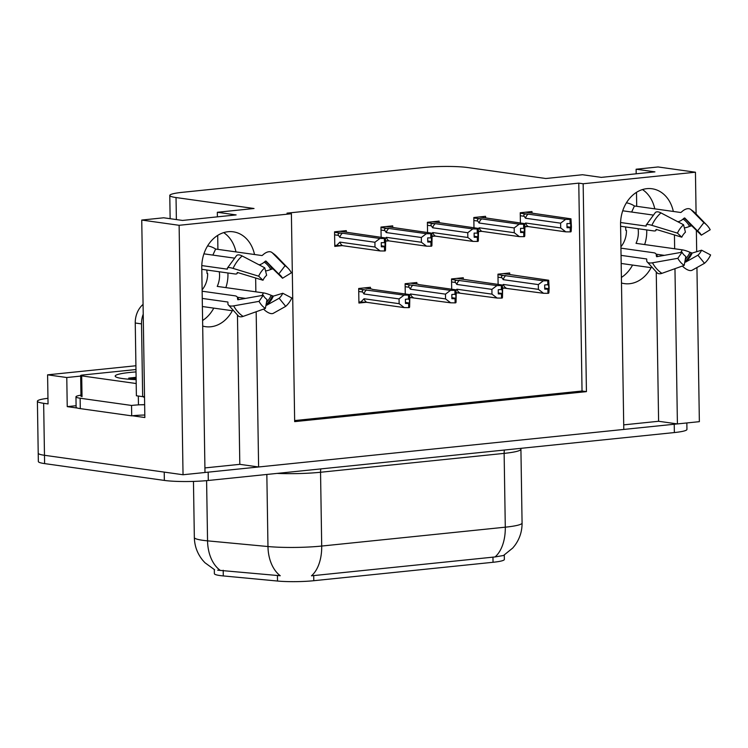 <?xml version="1.0" encoding="UTF-8"?>
<svg xmlns="http://www.w3.org/2000/svg" width="748" height="748" viewBox="0 0 748 748"><rect width="100%" height="100%" fill="white"/><g stroke="black" fill="none" stroke-linecap="round" stroke-linejoin="round"><path stroke-width="1.12" d="M232.319 310.729A33.492 26.666 -82 0 1 210.786 326.773A33.492 26.666 -82 0 1 205.607 326.689A33.492 26.666 -82 0 1 202.689 326.063M621.485 283.006A33.492 26.666 98 0 0 624.402 283.623A33.492 26.666 98 0 0 629.582 283.716A33.492 26.666 98 0 0 651.115 267.672M673.331 211.45A33.492 26.666 98 0 0 652.041 188.758A33.492 26.666 98 0 0 620.569 224.681L623.785 429.436L258.612 466.976L256.171 311.738M654.771 208.851A33.492 26.666 98 0 0 642.467 189.562M258.612 466.976L239.809 464.34L204.915 467.921M254.526 254.516A33.492 26.666 98 0 0 233.245 231.815A33.492 26.666 98 0 0 201.773 267.737L204.989 472.493L183.036 474.746L44.478 455.289A31.397 3.665 179.1 0 1 38.213 453.195A31.397 3.665 179.1 0 0 44.478 455.289L164.223 472.11L164.354 480.422L44.609 463.601A31.397 3.665 179.1 0 1 38.344 461.507L37.4 401.227A31.397 3.665 179.1 0 1 47.956 398.31M696.94 267.532L699.361 421.666L677.408 423.92L674.967 268.682M623.71 424.864L658.605 421.274L677.408 423.92M77.455 408.062L67.236 406.632L76.1 405.715M141.746 220.052L179.118 225.298L291.393 213.76L294.665 421.629L586.432 391.634L583.16 183.756L695.444 172.218L658.081 166.963L636.127 169.226L654.93 171.862L601.308 177.379L582.496 174.733L545.797 178.51L467.799 167.552A31.397 3.665 -0.9 0 0 423.854 167.496L182.362 192.32A31.397 3.665 -0.9 0 0 169.777 195.462A31.397 3.665 -0.9 0 0 176.032 197.547L254.03 208.505L217.331 212.282L236.134 214.919L182.512 220.436L163.7 217.79L141.746 220.052L144.85 417.534L132.34 415.776M135.921 365.753L47.592 374.832L66.778 377.525L80.662 376.094M66.778 377.525L67.236 406.632M47.592 374.832L48.05 403.929L43.655 403.312A31.397 3.665 179.1 0 1 37.4 401.227M695.444 172.218L696.098 214.012M696.36 230.3L696.697 251.693M179.118 225.298L183.036 474.746M255.863 291.823L255.648 278.013M674.659 248.766L674.444 234.956M213.769 308.12A33.492 26.666 -82 0 1 202.596 320.49M217.331 212.282L217.397 216.845M217.696 235.396L217.911 249.364M632.565 265.063A33.492 26.666 -82 0 1 621.392 277.433M636.127 169.226L636.193 173.788M636.492 192.339L636.707 206.308M294.647 420.563L582.038 391.017L578.774 183.138L287.008 213.143L291.393 213.76M578.774 183.138L583.16 183.756M504.292 555.044L504.358 559.457A28.256 3.301 179.1 0 1 493.035 562.281L313.786 580.71A28.256 3.301 179.1 0 1 277.517 581.037L223.287 575.932A28.256 3.301 179.1 0 1 214.377 573.679L214.311 569.621M582.038 391.017L586.432 391.634M392.728 227.392L392.709 225.859L380.975 227.065L381.134 237.34M339.844 231.291L385.295 237.92L385.65 241.155L388.24 240.893M439.151 222.614L439.123 221.081L427.398 222.287L427.557 232.563M386.267 226.522L431.718 233.152L432.064 236.387L434.663 236.116M485.574 217.846L485.546 216.312L473.821 217.518L473.98 227.794M432.681 221.745L478.14 228.374L478.486 231.609L481.076 231.347M531.996 213.068L531.968 211.544L520.234 212.75L520.402 223.016M479.103 216.976L524.563 223.605L524.909 226.84L527.499 226.569M346.305 232.161L346.287 230.627L334.552 231.833L334.786 246.391L341.817 245.662M416.87 284.034L416.842 282.51L405.117 283.716L405.276 293.992M408.866 307.55L409.633 307.045L409.782 297.807L412.372 297.545M463.293 279.266L463.264 277.732L451.53 278.939L451.699 289.214M455.289 302.772L456.046 302.276L456.205 293.038L458.795 292.767M509.706 274.497L509.687 272.964L497.953 274.17L498.112 284.446M501.702 298.003L502.469 297.498L502.628 288.261L505.218 287.999M370.447 288.812L370.419 287.279L358.694 288.485L358.918 303.034L365.95 302.314M658.605 421.274L656.258 272.356M239.809 464.34L237.462 315.413M223.671 232.619A33.492 26.666 -82 0 1 235.975 251.908M677.258 423.901A31.397 3.665 179.1 0 1 674.229 424.247L208.168 472.166A31.397 3.665 179.1 0 1 204.989 472.456M217.668 570.182L280.257 575.745A36.633 24.955 -84.6 0 1 267.971 546.536A41.869 4.881 -0.9 0 0 321.705 546.049A36.633 21.739 -95.9 0 1 311.458 575.82L495.045 556.942L503.526 555.493L512.763 548.013L514.755 545.582C519.682 538.869 522.132 531.342 522.076 522.992L520.917 449.202A41.869 4.881 179.1 0 1 504.133 453.382L320.546 472.259A41.869 4.881 179.1 0 1 277.087 473.409M686.842 422.947L686.945 429.427A31.397 3.665 179.1 0 1 674.359 432.559L208.299 480.478A31.397 3.665 179.1 0 1 164.354 480.422M405.453 302.473L409.493 303.043L409.427 298.882L405.407 299.294L405.472 303.454L408.623 303.492L408.689 307.652L404.266 307.596L399.133 303.688L399.058 298.91L363.977 293.983L362.658 292.029C361.798 290.579 362.406 289.831 364.482 289.803L358.703 288.999M408.623 303.492L408.689 307.652M358.9 301.874L366.791 302.332L404.266 307.596M360.714 302.127L364.052 298.761L399.133 303.688M372.195 289.345L409.437 294.572L409.25 299.265M409.184 295.105L404.07 295.123L364.482 289.803M364.052 298.761A7.115 5.666 98 0 0 366.791 302.332M399.058 298.91L404.07 295.123M408.492 295.18L408.558 299.331M363.977 293.983A7.115 5.666 -82 0 1 366.595 289.859M409.38 307.578L409.493 303.043M409.437 294.572L409.782 297.807M405.463 302.921L409.315 303.417M405.463 303.005L408.801 303.473M409.203 307.596L409.137 303.436M385.65 241.155L385.491 250.393L384.724 250.898M385.061 250.945L385.042 238.453L384.36 238.528L384.425 242.679L381.265 242.642L381.33 246.803L384.659 246.821L384.724 250.982L380.124 250.945L374.991 247.036L374.916 242.259L339.835 237.331A7.115 5.666 -82 0 1 342.453 233.208L334.562 232.348M381.321 246.27L384.996 246.784M385.239 250.926L385.173 246.775M384.481 246.84L384.547 251.001M384.659 246.821L381.321 246.354M381.312 245.821L385.351 246.391M347.717 232.404L340.003 231.272M385.295 237.92L385.042 238.453M385.108 242.614L384.425 242.679M339.835 237.331L338.517 235.386C337.666 233.928 338.274 233.18 340.349 233.161M374.916 242.259L379.928 238.472L342.453 233.208M384.36 238.528L379.928 238.472M380.124 250.945L342.649 245.681A7.115 5.666 -82 0 1 339.91 242.109L374.991 247.036M342.649 245.681L336.572 245.484L339.91 242.109M336.572 245.484L334.767 245.222M451.876 297.704L455.915 298.265L455.85 294.114L451.829 294.525L451.895 298.676L455.046 298.714L455.111 302.875L450.689 302.818L445.556 298.91L445.481 294.142L410.39 289.214L409.081 287.26C408.221 285.801 408.829 285.063 410.904 285.035L405.117 284.221M455.046 298.714L455.111 302.875M409.764 297.461L450.689 302.818M409.549 295.208L410.465 293.983L445.556 298.91M418.618 284.567L455.85 289.803L455.663 294.488M455.597 290.336L450.492 290.355L410.904 285.035M410.465 293.983A7.115 5.666 98 0 0 413.214 297.554M445.481 294.142L450.492 290.355M454.915 290.402L454.98 294.562M410.39 289.214A7.115 5.666 -82 0 1 413.018 285.082M455.794 302.809L455.915 298.265M455.85 289.803L456.205 293.038M451.886 298.153L455.728 298.648M451.886 298.228L455.223 298.704M455.626 302.818L455.56 298.667M498.299 292.926L502.338 293.496L502.273 289.336L498.243 289.747L498.308 293.908L501.469 293.945L501.534 298.106L497.111 298.05L491.978 294.142L491.904 289.364L456.813 284.436L455.504 282.492C454.644 281.033 455.252 280.285 457.327 280.266L451.54 279.453M501.469 293.945L501.534 298.106M456.187 292.692L497.111 298.05M455.971 290.439L456.888 289.214L491.978 294.142M456.991 278.378L502.273 285.025L502.086 289.719M502.02 285.558L496.915 285.577L457.327 280.266M456.888 289.214A7.115 5.666 98 0 0 459.637 292.786M491.904 289.364L496.915 285.577M501.338 285.633L501.403 289.785M456.813 284.436A7.115 5.666 -82 0 1 459.44 280.313M502.217 298.031L502.338 293.496M502.273 285.025L502.628 288.261M498.299 293.375L502.151 293.871M498.308 293.459L501.646 293.927M502.039 298.05L501.973 293.889M544.722 288.158L548.751 288.719L548.686 284.567L544.666 284.979L544.731 289.139L547.891 289.177L547.957 293.328L543.534 293.281L538.401 289.373L538.326 284.595L503.236 279.668L501.917 277.714C501.067 276.255 501.674 275.516 503.75 275.488L497.962 274.675M547.891 289.177L547.957 293.328M502.609 287.915L543.534 293.281M502.394 285.661L503.31 284.436L538.401 289.373M503.404 273.609L548.695 280.257L548.508 284.941M548.443 280.79L543.338 280.809L503.75 275.488M548.695 280.257L549.125 288.27L548.892 292.73L548.125 293.235M503.31 284.436A7.115 5.666 98 0 0 506.05 288.017M538.326 284.595L543.338 280.809M547.76 280.855L547.826 285.016M503.236 279.668A7.115 5.666 -82 0 1 505.854 275.545M548.639 293.263L548.751 288.719M544.722 288.606L548.574 289.102M544.722 288.681L548.06 289.158M548.462 293.281L548.396 289.121M432.064 236.387L431.914 245.625L431.147 246.129M431.484 246.176L431.465 233.685L430.773 233.75L430.839 237.911L427.688 237.873L427.753 242.034L431.082 242.053L431.147 246.204L426.547 246.176L421.414 242.268L421.339 237.49L386.258 232.563A7.115 5.666 -82 0 1 388.876 228.439L380.984 227.57M427.744 241.501L431.418 242.015M431.661 246.157L431.596 241.997M430.904 242.071L430.97 246.223M431.082 242.053L427.744 241.585M427.734 241.052L431.774 241.613M394.14 227.626L386.426 226.504M431.718 233.152L431.465 233.685M431.531 237.836L430.839 237.911M386.258 232.563L384.94 230.608C384.089 229.15 384.696 228.411 386.772 228.383M421.339 237.49L426.351 233.703L388.876 228.439M430.773 233.75L426.351 233.703M426.547 246.176L389.072 240.912A7.115 5.666 -82 0 1 386.333 237.34L421.414 242.268M385.407 238.556L386.333 237.34M389.072 240.912L385.622 240.809M478.486 231.609L478.337 240.847L477.57 241.352M477.907 241.398L477.888 228.907L477.196 228.982L477.261 233.142L474.11 233.105L474.176 237.256L477.505 237.275L477.57 241.436L472.97 241.398L467.837 237.49L467.762 232.712L432.681 227.785A7.115 5.666 -82 0 1 435.299 223.661L427.407 222.801M474.167 236.723L477.841 237.247M478.084 241.38L478.019 237.228M477.327 237.294L477.392 241.454M477.505 237.275L474.167 236.807M474.157 236.274L478.196 236.845M440.563 222.857L432.849 221.726M478.14 228.374L477.888 228.907M477.953 233.067L477.261 233.142M432.681 227.785L431.362 225.84C430.502 224.381 431.119 223.643 433.186 223.615M467.762 232.712L472.773 228.925L435.299 223.661M477.196 228.982L472.773 228.925M472.97 241.398L435.495 236.134A7.115 5.666 -82 0 1 432.755 232.563L467.837 237.49M431.83 233.787L432.755 232.563M435.495 236.134L432.045 236.041M524.909 226.84L524.75 236.078L523.993 236.583M524.329 236.63L524.311 224.138L523.619 224.204L523.684 228.364L520.533 228.327L520.599 232.488L523.927 232.506L523.993 236.658L519.393 236.63L514.259 232.722L514.185 227.944L479.094 223.016A7.115 5.666 -82 0 1 481.721 218.893L473.821 218.023M520.589 231.955L524.264 232.469M524.498 236.611L524.432 232.45M523.75 232.525L523.815 236.677M523.927 232.506L520.589 232.039M520.58 231.506L524.619 232.067M486.985 218.079L479.272 216.957M524.563 223.605L524.311 224.138M524.367 228.299L523.684 228.364M479.094 223.016L477.785 221.062C476.925 219.603 477.533 218.865 479.608 218.837M514.185 227.944L519.196 224.157L481.721 218.893M523.619 224.204L519.196 224.157M519.393 236.63L481.918 231.366A7.115 5.666 -82 0 1 479.178 227.794L514.259 232.722M478.253 229.019L479.178 227.794M481.918 231.366L478.468 231.263M525.526 212.198L570.976 218.827L571.407 226.84L571.173 231.3L570.406 231.805M570.743 231.852L570.724 219.36L570.041 219.435L570.107 223.596L566.947 223.559L567.012 227.71L570.35 227.729L570.415 231.889L565.815 231.852L560.682 227.944L560.607 223.166L525.517 218.238A7.115 5.666 -82 0 1 528.144 214.115L520.243 213.255M567.012 227.177L570.677 227.701M570.92 231.833L570.855 227.682M570.172 227.747L570.238 231.908M570.35 227.729L567.012 227.261M567.003 226.728L571.042 227.299M533.408 213.311L525.694 212.189M570.976 218.827L570.724 219.36M570.789 223.521L570.107 223.596M525.517 218.238L524.208 216.294C523.348 214.835 523.955 214.096 526.031 214.068M560.607 223.166L565.619 219.379L528.144 214.115M570.041 219.435L565.619 219.379M565.815 231.852L528.34 226.588A7.115 5.666 -82 0 1 525.592 223.016L560.682 227.944M524.675 224.241L525.592 223.016M528.34 226.588L524.89 226.494M677.828 221.754A11.51 6.517 -56.7 0 0 683.036 219.089L684.037 218.229A1.047 0.589 123.3 0 1 684.85 218.089L697.547 230.954L703.849 222.661L691.152 209.795A11.51 6.517 -56.7 0 0 690.544 209.3A11.51 6.517 -56.7 0 0 682.223 211.375L681.222 212.236A1.047 0.589 123.3 0 1 680.615 212.479L634.435 205.99A31.397 25.002 98 0 0 626.394 202.83M644.645 244.549A31.397 25.002 98 0 0 646.702 229.917M651.162 267.672L621.177 263.464M621.046 255.367L646.674 258.967L646.768 259.949A11.51 4.74 -28.5 0 0 646.955 261.604A11.51 4.74 -28.5 0 0 652.462 262.8L677.838 258.303L682.026 252.216L656.65 256.714L656.277 255.751A11.51 4.74 -28.5 0 0 656.09 254.086A11.51 4.74 -28.5 0 0 653.715 252.759L620.934 248.149M620.588 226.251L653.369 230.861A11.51 2.459 -155.3 0 0 655.903 230.459A11.51 2.459 -155.3 0 0 655.865 229.842L656.22 229.421L681.793 237.191L677.445 233.124L651.873 225.344A11.51 2.459 -155.3 0 0 646.197 225.017A11.51 2.459 -155.3 0 0 646.225 225.625L646.16 226.111L620.588 222.521M622.71 210.786L652.808 215.013M638.081 228.71A20.935 16.671 -82 0 1 636.024 243.343L682.204 249.832A11.51 2.459 24.7 0 1 689.974 252.282L692.162 253.067L701.577 250.206A14.362 11.435 -82 0 1 697.931 255.199L685.542 262.137L684.822 261.903M664.374 255.349L656.146 254.189M625.543 226.953A20.935 16.671 -82 0 1 625.824 230.375L626.45 230.459A20.935 16.671 -82 0 1 620.915 246.765M697.547 230.954A14.362 11.435 -82 0 1 699.371 232.469A14.362 11.435 -82 0 1 701.334 235.181L691.732 225.765L689.572 226.382A11.51 4.74 151.5 0 1 684.345 227.897M681.793 237.191A14.362 11.435 -82 0 1 685.439 232.198L683.55 224.755A24.076 19.168 -82 0 0 677.445 233.124M677.838 258.303A24.076 19.168 -82 0 0 684.186 265.39L685.813 256.442A14.362 11.435 -82 0 1 682.026 252.216M703.849 222.661A24.076 19.168 -82 0 1 706.897 225.204A24.076 19.168 -82 0 1 710.207 229.748L701.334 235.181M701.577 250.206L710.6 254.937A24.076 19.168 -82 0 1 704.494 263.305L697.931 255.199M646.197 225.017L655.416 212.46A11.51 5.105 48.6 0 1 660.952 212.899L683.55 224.755M684.186 265.39L661.905 273.347A11.51 6.517 123.3 0 1 657.37 273.123L646.955 261.604M682.316 266.064L683.092 266.756A11.51 5.105 -131.4 0 0 692.106 270.243L704.494 263.305M631.649 212.039L634.435 205.99M259.032 264.811A11.51 6.517 -56.7 0 0 264.24 262.146L265.241 261.286A1.047 0.589 123.3 0 1 266.054 261.146L278.752 274.011L285.053 265.718L272.356 252.852A11.51 6.517 -56.7 0 0 271.748 252.356A11.51 6.517 -56.7 0 0 263.427 254.432L262.426 255.292A1.047 0.589 123.3 0 1 261.819 255.536L215.639 249.047A31.397 25.002 98 0 0 207.598 245.886M225.849 287.606A31.397 25.002 98 0 0 227.906 272.983M232.366 310.729L202.381 306.521M202.25 298.424L227.878 302.024L227.972 303.005A11.51 4.74 -28.5 0 0 228.159 304.66A11.51 4.74 -28.5 0 0 233.666 305.867L259.042 301.36L263.231 295.273L237.855 299.77L237.481 298.807A11.51 4.74 -28.5 0 0 237.294 297.152A11.51 4.74 -28.5 0 0 234.919 295.815L202.138 291.215M201.792 269.308L234.573 273.918A11.51 2.459 -155.3 0 0 237.107 273.516A11.51 2.459 -155.3 0 0 237.069 272.898L237.425 272.478L262.997 280.248L258.649 276.18L233.077 268.401A11.51 2.459 -155.3 0 0 227.401 268.074A11.51 2.459 -155.3 0 0 227.429 268.682L227.364 269.177L201.792 265.577M203.914 253.843L234.012 258.069M219.286 271.767A20.935 16.671 -82 0 1 217.229 286.4L263.408 292.889A11.51 2.459 24.7 0 1 271.178 295.338L273.366 296.124L282.781 293.263A14.362 11.435 -82 0 1 279.135 298.256L266.746 305.193L266.026 304.96M245.578 298.405L237.35 297.246M206.747 270.009A20.935 16.671 -82 0 1 207.028 273.431L207.654 273.516A20.935 16.671 -82 0 1 202.119 289.822M278.752 274.011A14.362 11.435 -82 0 1 280.575 275.526A14.362 11.435 -82 0 1 282.538 278.237L272.936 268.831L270.776 269.439A11.51 4.74 151.5 0 1 265.549 270.954M262.997 280.248A14.362 11.435 -82 0 1 266.643 275.255L264.755 267.812A24.076 19.168 -82 0 0 258.649 276.18M259.042 301.36A24.076 19.168 -82 0 0 265.39 308.447L267.017 299.499A14.362 11.435 -82 0 1 263.231 295.273M285.053 265.718A24.076 19.168 -82 0 1 288.102 268.261A24.076 19.168 -82 0 1 291.411 272.805L282.538 278.237M282.781 293.263L291.804 297.994A24.076 19.168 -82 0 1 285.699 306.362L279.135 298.256M227.401 268.074L236.62 255.517A11.51 5.105 48.6 0 1 242.156 255.956L264.755 267.812M265.39 308.447L243.109 316.404A11.51 6.517 123.3 0 1 238.575 316.18L228.159 304.66M263.52 309.12L264.296 309.812A11.51 5.105 -131.4 0 0 273.31 313.3L285.699 306.362M143.223 314.188A20.935 16.671 98 0 0 141.522 323.893L142.662 396.646A20.935 16.671 -82 0 1 144.523 396.58M144.532 397.525A20.935 16.671 98 0 0 142.709 396.636M143.074 304.38A20.935 16.671 98 0 0 135.248 323.005L136.388 395.767L142.662 396.646M80.288 408.623L80.13 398.226A20.935 2.44 179.1 0 1 75.959 396.833L76.118 407.23A20.935 2.44 -0.9 0 0 80.288 408.623L131.704 415.851A20.935 2.44 179.1 0 1 144.813 415.028M75.959 396.833A20.935 2.44 179.1 0 1 80.962 395.168M131.704 415.851L131.536 405.453A20.935 2.44 179.1 0 1 144.644 404.64M80.13 398.226L131.536 405.453M212.853 255.096L215.639 249.047M136.136 379.638A36.633 4.273 179.1 0 1 122.485 378.544A36.633 4.273 179.1 0 1 115.444 376.609A36.633 4.273 179.1 0 1 136.014 371.924M136.201 383.528L81.7 375.879A5.236 0.608 179.1 0 1 80.653 375.524A5.236 0.608 179.1 0 1 82.757 375.01L135.977 369.531M144.644 404.696A5.236 0.608 179.1 0 1 140.727 404.762M136.099 377.319L128.703 378.114L136.127 378.6M136.108 377.834L128.703 378.114M43.655 403.312L44.609 463.601M176.032 197.547L176.378 219.575M277.517 581.037L277.433 575.371M313.786 580.71L313.711 575.53M223.287 575.932L223.203 570.266M493.035 562.281L492.951 557.101M214.62 569.77L204.896 562.692L202.727 560.289C197.35 553.651 194.555 546.049 194.34 537.503A41.869 4.881 -0.9 0 0 202.68 540.29A41.869 4.881 -0.9 0 0 207.551 540.851L267.971 546.536L266.84 474.456M320.836 468.912A10.463 6.208 84.1 0 0 320.546 472.259L321.705 546.049L505.293 527.181A36.633 21.739 84.1 0 1 495.045 556.942M504.423 450.034A10.463 6.208 84.1 0 0 504.133 453.382L505.293 527.181A41.869 4.881 -0.9 0 0 522.076 522.992M219.959 570.154A36.633 24.955 -84.6 0 1 207.551 540.851L206.598 480.646M674.359 432.559L674.229 424.247M208.299 480.478L208.168 472.166M362.658 292.029L358.741 291.486M363.977 287.943L371.859 289.046M338.517 235.386L334.599 234.835M409.081 287.26L405.164 286.708M410.4 283.174L418.282 284.277M455.504 282.492L451.577 281.94M456.822 278.396L464.704 279.5M501.917 277.714L498 277.162M503.245 273.628L511.127 274.731M384.94 230.608L381.022 230.057M431.362 225.84L427.445 225.288M477.785 221.062L473.867 220.51M524.208 216.294L520.281 215.742M682.204 249.832A20.935 16.671 -82 0 1 680.802 252.431M683.036 219.089A24.759 19.719 -82 0 1 689.572 226.382M656.819 256.686A24.759 19.719 -82 0 1 656.277 255.751M689.974 252.282A24.759 19.719 -82 0 1 685.29 259.332M684.037 218.229A25.815 20.561 -82 0 1 690.853 225.831M691.274 252.843A25.815 20.561 -82 0 1 684.859 261.697M690.647 223.961A26.087 20.776 -82 0 1 691.732 225.765M692.162 253.067A26.087 20.776 -82 0 1 685.542 262.137M651.873 225.344A35.801 28.508 -82 0 1 660.952 212.899M691.152 209.795A35.801 28.508 -82 0 1 695.687 213.573L706.897 225.204M661.905 273.347A35.801 28.508 -82 0 1 652.462 262.8M263.408 292.889A20.935 16.671 -82 0 1 262.006 295.488M264.24 262.146A24.759 19.719 -82 0 1 270.776 269.439M238.023 299.742A24.759 19.719 -82 0 1 237.481 298.807M271.178 295.338A24.759 19.719 -82 0 1 266.494 302.388M265.241 261.286A25.815 20.561 -82 0 1 272.048 268.887M272.478 295.899A25.815 20.561 -82 0 1 266.064 304.754M271.851 267.017A26.087 20.776 -82 0 1 272.936 268.831M273.366 296.124A26.087 20.776 -82 0 1 266.746 305.193M233.077 268.401A35.801 28.508 -82 0 1 242.156 255.956M272.356 252.852A35.801 28.508 -82 0 1 276.891 256.629L288.102 268.261M243.109 316.404A35.801 28.508 -82 0 1 233.666 305.867M135.248 323.005L141.522 323.893M81.7 375.879L82.028 396.664M138.324 396.038L138.455 404.593M169.777 195.462L170.142 218.697M194.34 537.503L193.461 481.413M520.917 449.202L520.935 448.333M371.831 289.009L364.145 287.924M418.254 284.231L410.568 283.155M656.379 229.468L655.903 230.459M656.09 254.086L657.688 256.536M690.544 209.3L695.687 213.573M237.584 272.524L237.107 273.516M237.294 297.152L238.893 299.593M271.748 252.356L276.891 256.629M80.653 375.524L80.98 396.318"/></g></svg>
